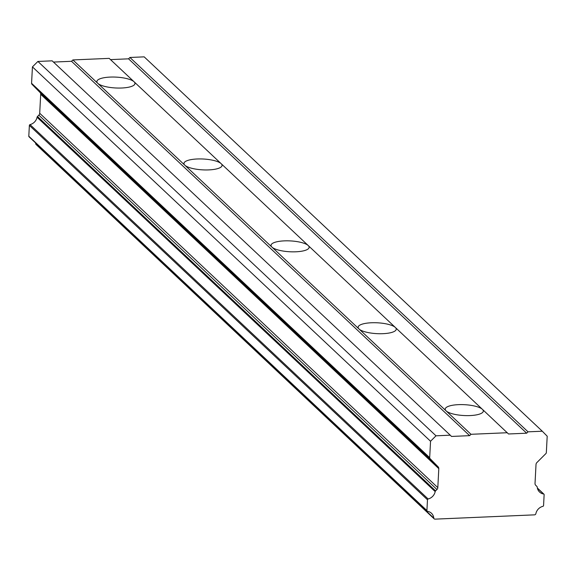 <?xml version="1.0" encoding="UTF-8"?>
<svg xmlns="http://www.w3.org/2000/svg" width="576" height="576" viewBox="0 0 576 576"><rect width="100%" height="100%" fill="white"/><g stroke="black" fill="none" stroke-linecap="round" stroke-linejoin="round"><path stroke-width="0.86" d="M537.408 488.21L543.55 493.992A0.792 0.72 -46.8 0 1 544.133 494.705L543.564 505.534A0.814 0.742 -46.8 0 1 542.909 506.326A8.906 8.093 133.2 0 0 535.86 513.684A1.361 1.238 -46.8 0 1 534.521 514.85L435.017 519.142A1.361 1.238 -46.8 0 1 433.8 518.09A8.906 8.093 133.2 0 0 431.453 513.245A8.906 8.093 133.2 0 0 427.493 511.308A0.814 0.742 -46.8 0 1 426.91 510.566L427.478 499.766A0.792 0.72 -46.8 0 1 428.134 498.974A8.914 8.1 133.2 0 0 435.182 491.609A1.375 1.246 -46.8 0 1 435.593 490.867L37.483 116.503A1.375 1.246 133.2 0 0 37.073 117.252L435.182 491.609M507.29 432.727L470.995 434.297L446.119 410.897A19.08 5.429 3 0 0 467.057 415.627A19.08 5.429 3 0 0 483.314 411.113A19.08 5.429 3 0 0 482.407 409.327L508.522 433.98L526.666 433.195L528.034 431.834L542.29 431.215L547.2 436.212L546.336 452.628A1.382 1.253 -46.8 0 1 545.911 453.564L536.875 462.578A2.743 2.491 -46.8 0 0 536.018 464.45L535.025 483.43A2.657 2.419 -46.8 0 0 535.687 485.244L536.918 486.49A1.375 1.246 -46.8 0 1 537.242 487.202A8.914 8.1 133.2 0 0 539.59 492.048A8.914 8.1 133.2 0 0 543.55 493.992M430.013 458.568L438.142 466.841A2.743 2.491 -46.8 0 1 438.804 468.648L437.81 487.627A2.657 2.419 -46.8 0 1 436.954 489.506L38.844 115.142A2.657 2.419 133.2 0 0 39.701 113.27L40.694 94.291A2.743 2.491 133.2 0 0 40.032 92.477L31.903 84.211L430.013 458.568A1.382 1.253 -46.8 0 1 429.682 457.668L430.546 441.245L436.003 435.809L450.259 435.19L451.483 436.442L469.634 435.658L470.995 434.297M134.064 81.763A19.08 5.429 -177 0 1 134.971 83.549A19.08 5.429 -177 0 1 118.714 88.063A19.08 5.429 -177 0 1 97.769 83.333L72.886 59.933L109.181 58.37L134.064 81.763A19.08 5.429 3 0 0 113.119 77.033A19.08 5.429 3 0 0 96.869 81.547A19.08 5.429 3 0 0 97.769 83.333L446.119 410.897A19.08 5.429 -177 0 1 445.212 409.118A19.08 5.429 -177 0 1 461.462 404.597A19.08 5.429 -177 0 1 482.407 409.327L395.323 327.442A19.08 5.429 -177 0 1 396.23 329.22A19.08 5.429 -177 0 1 379.973 333.734A19.08 5.429 -177 0 1 359.028 329.004A19.08 5.429 -177 0 1 358.128 327.226A19.08 5.429 -177 0 1 374.378 322.711A19.08 5.429 -177 0 1 395.323 327.442L308.239 245.549A19.08 5.429 -177 0 1 309.139 247.327A19.08 5.429 -177 0 1 292.889 251.849A19.08 5.429 -177 0 1 271.944 247.111A19.08 5.429 -177 0 1 271.037 245.333A19.08 5.429 -177 0 1 287.294 240.818A19.08 5.429 -177 0 1 308.239 245.549L221.148 163.656A19.08 5.429 -177 0 1 222.055 165.434A19.08 5.429 -177 0 1 205.798 169.956A19.08 5.429 -177 0 1 184.86 165.226A19.08 5.429 -177 0 1 183.953 163.44A19.08 5.429 -177 0 1 200.203 158.926A19.08 5.429 -177 0 1 221.148 163.656L134.064 81.763M436.954 489.506L435.593 490.867M433.8 518.09L35.69 143.734A1.361 1.238 133.2 0 0 36.043 144.475L434.153 518.832M35.69 143.734A8.906 8.093 133.2 0 0 35.568 142.927M426.91 510.566L28.8 136.21A0.814 0.742 133.2 0 0 29.016 136.764L427.126 511.128M28.8 136.21L29.369 125.402L427.478 499.766M428.134 498.974L30.031 124.61A0.792 0.72 133.2 0 0 29.369 125.402M30.031 124.61A8.914 8.1 133.2 0 0 37.073 117.252M37.483 116.503L38.844 115.142M429.682 457.668L31.572 83.304A1.382 1.253 133.2 0 0 31.903 84.211M31.572 83.304L32.436 66.888L37.894 61.445L52.15 60.833L450.259 435.19M53.474 62.071L71.525 61.294L72.886 59.933M110.506 59.609L128.556 58.831L129.924 57.47L144.18 56.858L542.29 431.215M528.034 431.834L129.924 57.47M128.556 58.831L526.666 433.195M71.525 61.294L469.634 435.658M436.003 435.809L37.894 61.445M430.546 441.245L32.436 66.888M437.81 487.627L39.701 113.27M438.142 466.841L40.032 92.477M40.694 94.291L438.804 468.648M543.924 494.165L537.365 487.994"/></g></svg>
